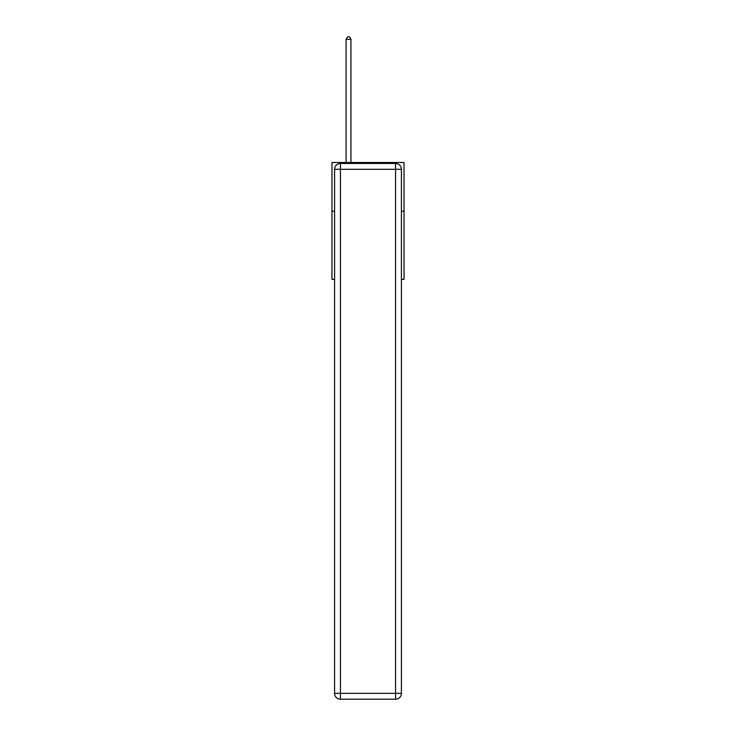 <?xml version="1.0" encoding="UTF-8"?>
<svg xmlns="http://www.w3.org/2000/svg" width="736" height="736" viewBox="0 0 736 736"><rect width="100%" height="100%" fill="white"/><g stroke="black" fill="none" stroke-linecap="round" stroke-linejoin="round"><path stroke-width="1.1" d="M334.586 211.195L331.964 211.195L331.964 162.49L404.036 162.49L404.036 279.376L401.414 279.376M331.964 211.195L331.964 279.376L334.586 279.376M404.036 211.195L401.414 211.195M340.437 163.466L395.563 163.466A5.842 5.842 0 0 1 401.414 169.308L401.414 693.358A5.842 5.842 0 0 1 395.563 699.2L340.437 699.2L340.437 693.358L395.563 693.358L395.563 169.308L340.437 169.308L340.437 693.358L334.586 693.358L334.586 169.308L340.437 169.308L340.437 163.466A5.842 5.842 0 0 0 334.586 169.308A5.842 5.842 0 0 1 340.437 163.466M334.586 693.358A5.842 5.842 0 0 0 340.437 699.2A5.842 5.842 0 0 1 334.586 693.358M350.952 162.49L350.952 39.33L346.086 39.33L346.086 162.49M346.086 39.33L347.548 36.8L349.49 36.8L350.952 39.33M395.563 699.2A5.842 5.842 0 0 0 401.414 693.358L395.563 693.358L395.563 699.2M401.414 169.308A5.842 5.842 0 0 0 395.563 163.466L395.563 169.308L401.414 169.308"/></g></svg>
